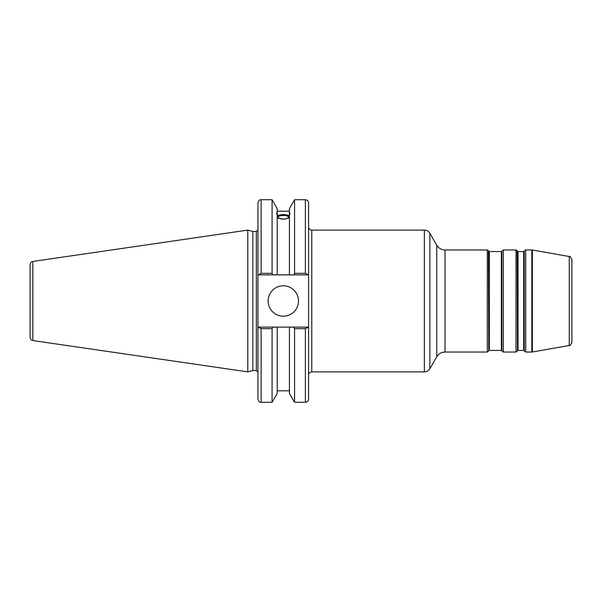 <?xml version="1.0" encoding="UTF-8"?>
<svg xmlns="http://www.w3.org/2000/svg" width="602" height="602" viewBox="0 0 602 602"><rect width="100%" height="100%" fill="white"/><g stroke="black" fill="none" stroke-linecap="round" stroke-linejoin="round"><path stroke-width="0.9" d="M523.687 350.447L518.044 350.447L518.044 251.553L523.687 251.553L523.687 350.447L524.237 350.763L524.237 251.237L523.687 251.553M524.237 251.237L524.237 350.763M518.044 251.553L517.487 251.237L517.487 350.763L517.118 250.598L516.012 249.965L516.012 352.035L503.377 352.035L503.377 249.965L516.012 249.965M501.353 350.447L489.328 350.447L489.328 251.553L501.353 251.553L501.353 350.447L501.91 350.763L501.91 251.237L501.353 251.553M501.91 251.237L501.91 350.763M489.328 251.553L488.779 251.237L488.779 350.763L488.41 250.598L487.304 249.965L487.304 352.035L445.044 352.035L445.044 249.965L487.304 249.965M525.712 249.965L531.822 249.965L531.822 352.035L525.712 352.035L525.712 249.965L524.605 250.598M569.266 345.488C569.688 346.203 570.568 345.157 571.9 342.342L571.9 259.658C570.568 256.843 569.688 255.797 569.266 256.512L569.266 345.488L532.379 351.989L532.379 250.011L531.822 249.965M311.768 230.107L424.372 230.107L424.372 371.893L311.768 371.893L311.768 230.107C309.827 229.919 308.766 228.85 308.578 226.916M445.044 249.965C441.432 249.845 438.67 248.25 436.759 245.18L436.759 356.82L429.896 368.702L429.896 233.298C428.624 231.251 426.78 230.182 424.372 230.107M308.119 327.127L293.686 327.127L294.574 328.662L294.574 402.279L305.387 402.279C307.321 402.091 308.39 401.03 308.578 399.088L308.578 327.127L305.387 328.662L305.387 402.279M293.686 327.127L289.434 327.127L289.434 393.377L294.574 402.279M278.154 217.217A5.17 1.768 180 0 1 283.324 215.448A5.17 1.768 180 0 1 288.493 217.217A5.17 1.768 180 0 1 283.324 218.985A5.17 1.768 180 0 1 278.154 217.217M290.021 213.236L289.434 215.17L289.434 213.296L290.021 213.236M289.434 217.6C285.363 219.61 281.292 219.61 277.213 217.6M277.213 215.17C276.453 213.251 276.453 212.626 277.213 213.296L277.213 274.873L308.578 274.873L308.578 202.912C308.39 200.97 307.321 199.909 305.387 199.721L305.387 273.338L308.119 274.873M276.627 213.236L277.213 213.296L277.213 208.623L272.074 199.721L272.074 273.338L261.125 273.338L261.125 199.721C260.184 200.331 259.454 198.547 257.934 202.912L257.934 274.873L272.969 274.873L272.074 273.338M277.213 215.719C281.292 214.192 285.363 214.192 289.434 215.719M289.434 216.276A6.697 2.288 0 0 0 283.324 214.929A6.697 2.288 0 0 0 277.213 216.276M272.969 274.873L277.213 274.873M305.387 273.338L294.574 273.338L294.574 199.721L289.434 208.623L289.434 213.296M257.934 327.127L257.934 399.088C259.439 403.438 260.169 401.662 261.125 402.279L261.125 328.662L257.934 327.127L257.934 274.873M252.87 370.539L252.87 231.461L256.339 231.461L256.339 370.539L252.87 370.539L247.806 371.893L32.832 340.544L32.832 261.456C32.056 262.111 31.424 260.538 30.1 264.609L30.1 337.391C31.424 341.462 32.056 339.889 32.832 340.544M308.578 274.873L308.578 327.127M294.574 273.338L293.686 274.873M289.434 327.127L258.393 327.127M261.125 328.662L272.074 328.662L272.969 327.127M258.393 274.873L261.125 273.338M32.832 261.456L247.806 230.107L247.806 371.893M294.574 328.662L305.387 328.662M268.131 301A15.193 15.193 0 0 1 290.924 287.846A15.193 15.193 0 0 1 290.924 314.154A15.193 15.193 0 0 1 268.131 301M289.434 215.17L289.434 274.873M272.074 328.662L272.074 402.279L261.125 402.279M277.213 327.127L277.213 393.377L272.074 402.279M517.487 350.763L518.044 350.447M517.487 251.237L517.118 250.598M488.779 350.763L489.328 350.447M488.779 251.237L488.41 250.598M525.712 352.035L524.605 351.402M517.118 351.402L516.012 352.035M503.377 352.035L502.279 351.402M503.377 249.965L502.279 250.598M488.41 351.402L487.304 352.035M569.266 256.512L532.379 250.011M532.379 351.989L531.822 352.035M311.768 371.893C309.827 372.081 308.766 373.15 308.578 375.084M436.759 356.82C438.67 353.75 441.432 352.155 445.044 352.035M436.759 245.18L429.896 233.298M429.896 368.702C428.624 370.749 426.78 371.818 424.372 371.893M277.213 211.204L289.434 211.204M256.339 370.539L257.934 372.134M256.339 231.461L257.934 229.866M261.125 199.721L272.074 199.721M294.574 199.721L305.387 199.721M277.213 390.796L289.434 390.796M252.87 231.461L247.806 230.107"/></g></svg>
